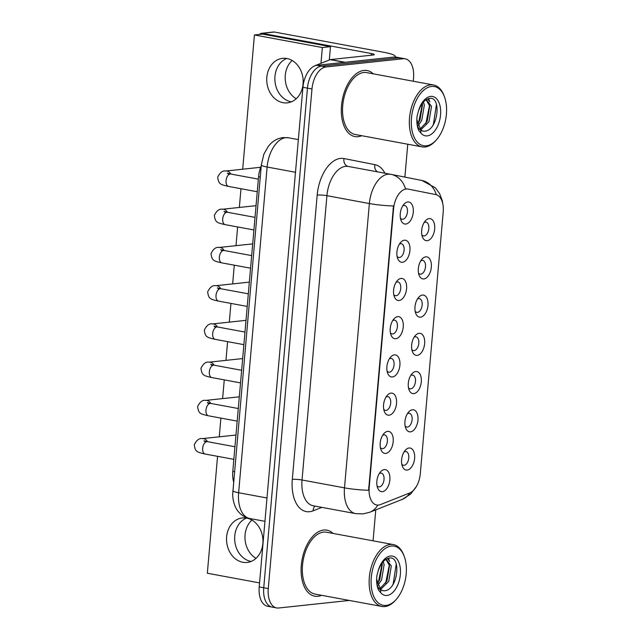 <?xml version="1.0" encoding="UTF-8"?>
<svg xmlns="http://www.w3.org/2000/svg" width="640" height="640" viewBox="0 0 640 640"><rect width="100%" height="100%" fill="white"/><g stroke="black" fill="none" stroke-linecap="round" stroke-linejoin="round"><path stroke-width="0.96" d="M412.416 409.768A11.192 6.352 -79.5 0 1 417.952 420.112A11.192 6.352 -79.5 0 1 410.488 431.848A11.192 6.352 -79.5 0 1 405.664 427.976A11.192 6.352 -79.5 0 1 408.616 412.048A11.192 6.352 -79.5 0 1 412.416 409.768M405.12 425.944A6.992 3.968 100.5 0 0 406.784 427.056A6.992 3.968 100.5 0 0 407.448 427.08A6.992 3.968 100.5 0 0 412.048 420.328A6.992 3.968 100.5 0 0 409.328 413.304A6.992 3.968 100.5 0 0 408.656 413.28A6.992 3.968 100.5 0 0 407.376 413.744M415.76 371.536A11.192 6.352 -79.5 0 1 421.296 381.88A11.192 6.352 -79.5 0 1 413.832 393.616A11.192 6.352 -79.5 0 1 409.008 389.744A11.192 6.352 -79.5 0 1 411.96 373.816A11.192 6.352 -79.5 0 1 415.76 371.536M408.464 387.712A6.992 3.968 100.5 0 0 410.128 388.824A6.992 3.968 100.5 0 0 410.792 388.848A6.992 3.968 100.5 0 0 415.4 382.096A6.992 3.968 100.5 0 0 412.672 375.072A6.992 3.968 100.5 0 0 412 375.048A6.992 3.968 100.5 0 0 410.72 375.52M419.104 333.304A11.192 6.352 -79.5 0 1 424.64 343.656A11.192 6.352 -79.5 0 1 417.176 355.392A11.192 6.352 -79.5 0 1 412.352 351.512A11.192 6.352 -79.5 0 1 415.304 335.584A11.192 6.352 -79.5 0 1 419.104 333.304M411.808 349.48A6.992 3.968 100.5 0 0 413.472 350.592A6.992 3.968 100.5 0 0 414.136 350.616A6.992 3.968 100.5 0 0 418.744 343.864A6.992 3.968 100.5 0 0 416.016 336.84A6.992 3.968 100.5 0 0 415.344 336.816A6.992 3.968 100.5 0 0 414.072 337.288M422.448 295.072A11.192 6.352 -79.5 0 1 427.984 305.424A11.192 6.352 -79.5 0 1 420.52 317.16A11.192 6.352 -79.5 0 1 415.704 313.288A11.192 6.352 -79.5 0 1 418.648 297.352A11.192 6.352 -79.5 0 1 422.448 295.072M415.152 311.256A6.992 3.968 100.5 0 0 416.816 312.368A6.992 3.968 100.5 0 0 417.488 312.392A6.992 3.968 100.5 0 0 422.088 305.632A6.992 3.968 100.5 0 0 419.36 298.608A6.992 3.968 100.5 0 0 418.688 298.584A6.992 3.968 100.5 0 0 417.416 299.056M425.792 256.848A11.192 6.352 -79.5 0 1 431.328 267.192A11.192 6.352 -79.5 0 1 423.864 278.928A11.192 6.352 -79.5 0 1 419.048 275.056A11.192 6.352 -79.5 0 1 421.992 259.12A11.192 6.352 -79.5 0 1 425.792 256.848M418.504 273.024A6.992 3.968 100.5 0 0 420.16 274.136A6.992 3.968 100.5 0 0 420.832 274.16A6.992 3.968 100.5 0 0 425.432 267.4A6.992 3.968 100.5 0 0 422.704 260.384A6.992 3.968 100.5 0 0 422.04 260.36A6.992 3.968 100.5 0 0 420.76 260.824M429.136 218.616A11.192 6.352 -79.5 0 1 434.672 228.96A11.192 6.352 -79.5 0 1 427.208 240.696A11.192 6.352 -79.5 0 1 422.392 236.824A11.192 6.352 -79.5 0 1 425.336 220.896A11.192 6.352 -79.5 0 1 429.136 218.616M421.848 234.792A6.992 3.968 100.5 0 0 423.504 235.904A6.992 3.968 100.5 0 0 424.176 235.928A6.992 3.968 100.5 0 0 428.776 229.168A6.992 3.968 100.5 0 0 426.048 222.152A6.992 3.968 100.5 0 0 425.384 222.128A6.992 3.968 100.5 0 0 424.104 222.592M409.072 448A11.192 6.352 -79.5 0 1 414.608 458.344A11.192 6.352 -79.5 0 1 407.136 470.08A11.192 6.352 -79.5 0 1 402.32 466.208A11.192 6.352 -79.5 0 1 405.272 450.28A11.192 6.352 -79.5 0 1 409.072 448M401.776 464.176A6.992 3.968 100.5 0 0 403.44 465.288A6.992 3.968 100.5 0 0 404.104 465.312A6.992 3.968 100.5 0 0 408.704 458.552A6.992 3.968 100.5 0 0 405.984 451.536A6.992 3.968 100.5 0 0 405.312 451.512A6.992 3.968 100.5 0 0 404.032 451.976M387.672 431.352A11.192 6.352 -79.5 0 1 393.2 441.696A11.192 6.352 -79.5 0 1 385.736 453.432A11.192 6.352 -79.5 0 1 380.92 449.56A11.192 6.352 -79.5 0 1 383.864 433.624A11.192 6.352 -79.5 0 1 387.672 431.352M380.376 447.528A6.992 3.968 100.5 0 0 382.032 448.64A6.992 3.968 100.5 0 0 382.704 448.664A6.992 3.968 100.5 0 0 387.304 441.904A6.992 3.968 100.5 0 0 384.576 434.888A6.992 3.968 100.5 0 0 383.912 434.864A6.992 3.968 100.5 0 0 382.632 435.328M391.016 393.12A11.192 6.352 -79.5 0 1 396.544 403.464A11.192 6.352 -79.5 0 1 389.08 415.2A11.192 6.352 -79.5 0 1 384.264 411.328A11.192 6.352 -79.5 0 1 387.216 395.4A11.192 6.352 -79.5 0 1 391.016 393.12M383.72 409.296A6.992 3.968 100.5 0 0 385.376 410.408A6.992 3.968 100.5 0 0 386.048 410.432A6.992 3.968 100.5 0 0 390.648 403.672A6.992 3.968 100.5 0 0 387.928 396.656A6.992 3.968 100.5 0 0 387.256 396.632A6.992 3.968 100.5 0 0 385.976 397.096M394.36 354.888A11.192 6.352 -79.5 0 1 399.896 365.232A11.192 6.352 -79.5 0 1 392.424 376.968A11.192 6.352 -79.5 0 1 387.608 373.096A11.192 6.352 -79.5 0 1 390.56 357.168A11.192 6.352 -79.5 0 1 394.36 354.888M387.064 371.064A6.992 3.968 100.5 0 0 388.72 372.176A6.992 3.968 100.5 0 0 389.392 372.2A6.992 3.968 100.5 0 0 393.992 365.448A6.992 3.968 100.5 0 0 391.272 358.424A6.992 3.968 100.5 0 0 390.6 358.4A6.992 3.968 100.5 0 0 389.32 358.864M397.704 316.656A11.192 6.352 -79.5 0 1 403.24 327A11.192 6.352 -79.5 0 1 395.768 338.736A11.192 6.352 -79.5 0 1 390.952 334.864A11.192 6.352 -79.5 0 1 393.904 318.936A11.192 6.352 -79.5 0 1 397.704 316.656M390.408 332.832A6.992 3.968 100.5 0 0 392.072 333.944A6.992 3.968 100.5 0 0 392.736 333.968A6.992 3.968 100.5 0 0 397.336 327.216A6.992 3.968 100.5 0 0 394.616 320.192A6.992 3.968 100.5 0 0 393.944 320.168A6.992 3.968 100.5 0 0 392.664 320.64M401.048 278.424A11.192 6.352 -79.5 0 1 406.584 288.776A11.192 6.352 -79.5 0 1 399.12 300.512A11.192 6.352 -79.5 0 1 394.296 296.632A11.192 6.352 -79.5 0 1 397.248 280.704A11.192 6.352 -79.5 0 1 401.048 278.424M393.752 294.608A6.992 3.968 100.5 0 0 395.416 295.712A6.992 3.968 100.5 0 0 396.08 295.736A6.992 3.968 100.5 0 0 400.68 288.984A6.992 3.968 100.5 0 0 397.96 281.96A6.992 3.968 100.5 0 0 397.288 281.936A6.992 3.968 100.5 0 0 396.008 282.408M404.392 240.192A11.192 6.352 -79.5 0 1 409.928 250.544A11.192 6.352 -79.5 0 1 402.464 262.28A11.192 6.352 -79.5 0 1 397.64 258.408A11.192 6.352 -79.5 0 1 400.592 242.472A11.192 6.352 -79.5 0 1 404.392 240.192M397.096 256.376A6.992 3.968 100.5 0 0 398.76 257.488A6.992 3.968 100.5 0 0 399.424 257.512A6.992 3.968 100.5 0 0 404.032 250.752A6.992 3.968 100.5 0 0 401.304 243.728A6.992 3.968 100.5 0 0 400.632 243.704A6.992 3.968 100.5 0 0 399.352 244.176M407.736 201.968A11.192 6.352 -79.5 0 1 413.272 212.312A11.192 6.352 -79.5 0 1 405.808 224.048A11.192 6.352 -79.5 0 1 400.984 220.176A11.192 6.352 -79.5 0 1 403.936 204.24A11.192 6.352 -79.5 0 1 407.736 201.968M400.44 218.144A6.992 3.968 100.5 0 0 402.104 219.256A6.992 3.968 100.5 0 0 402.768 219.28A6.992 3.968 100.5 0 0 407.376 212.52A6.992 3.968 100.5 0 0 404.648 205.504A6.992 3.968 100.5 0 0 403.976 205.48A6.992 3.968 100.5 0 0 402.704 205.944M384.328 469.576A11.192 6.352 -79.5 0 1 389.856 479.928A11.192 6.352 -79.5 0 1 382.392 491.664A11.192 6.352 -79.5 0 1 377.576 487.792A11.192 6.352 -79.5 0 1 380.52 471.856A11.192 6.352 -79.5 0 1 384.328 469.576M377.032 485.76A6.992 3.968 100.5 0 0 378.688 486.872A6.992 3.968 100.5 0 0 379.36 486.896A6.992 3.968 100.5 0 0 383.96 480.136A6.992 3.968 100.5 0 0 381.232 473.112A6.992 3.968 100.5 0 0 380.568 473.088A6.992 3.968 100.5 0 0 379.288 473.56M380.456 504.576A18.88 10.72 -79.5 0 1 378.52 505.064A18.88 10.72 -79.5 0 1 376.72 505A18.88 10.72 -79.5 0 1 369.184 487.608L393.576 208.808A18.88 10.72 -79.5 0 1 407.984 189.072A18.88 10.72 -79.5 0 1 408.056 189.088L435.744 194.568A18.88 10.72 -79.5 0 1 443.208 211.944L420.304 473.704A18.88 10.72 -79.5 0 1 409.632 493.024L380.456 504.576M233.6 481.84A20.984 11.912 -79.5 0 1 232.792 471.36L258.568 176.72A20.984 11.912 -79.5 0 1 261.24 165.872M317.904 596.288A33.568 19.064 100.5 0 0 321.6 595.312A33.568 19.064 100.5 0 1 317.904 596.288A33.568 19.064 100.5 0 1 314.696 596.168A33.568 19.064 100.5 0 0 317.904 596.288M333.056 533.424A33.568 19.064 100.5 0 0 326.912 530.152A33.568 19.064 100.5 0 0 323.704 530.04A33.568 19.064 100.5 0 0 301.616 562.464A33.568 19.064 100.5 0 0 314.696 596.168A33.568 19.064 100.5 0 1 301.616 562.464A33.568 19.064 100.5 0 1 323.704 530.04A33.568 19.064 100.5 0 1 326.912 530.152A33.568 19.064 100.5 0 1 333.056 533.424M358.112 136.688A33.568 19.064 100.5 0 0 361.808 135.72A33.568 19.064 100.5 0 1 358.112 136.688A33.568 19.064 100.5 0 1 354.904 136.576A33.568 19.064 100.5 0 0 358.112 136.688M373.264 73.824A33.568 19.064 100.5 0 0 367.12 70.56A33.568 19.064 100.5 0 0 363.912 70.44A33.568 19.064 100.5 0 0 341.824 102.872A33.568 19.064 100.5 0 0 354.904 136.576A33.568 19.064 100.5 0 1 341.824 102.872A33.568 19.064 100.5 0 1 363.912 70.44A33.568 19.064 100.5 0 1 367.12 70.56A33.568 19.064 100.5 0 1 373.264 73.824M368.608 490.264L393.48 205.952A24.48 3.36 -175 0 1 369.368 203.544A27.976 15.888 -79.5 0 1 388.032 174.2A27.976 15.888 -79.5 0 1 390.704 174.296A27.976 15.888 -79.5 0 1 390.816 174.32A24.48 20.144 -78.8 0 1 391.016 174.36L348.256 166.44A27.976 15.888 100.5 0 0 345.576 166.344A27.976 15.888 100.5 0 0 326.912 195.68L302.04 480A27.976 15.888 100.5 0 0 313.2 505.768L355.648 513.624A27.976 15.888 -79.5 0 1 344.488 487.856A24.48 3.36 5 0 0 368.608 490.264M413.272 81.232L413.544 78.128A20.984 11.912 100.5 0 0 405.176 58.8L400.648 57.96A20.984 11.912 100.5 0 0 398.64 57.888L321.456 66.136A20.984 11.912 100.5 0 0 307.456 88.144L263.744 587.76A20.984 11.912 100.5 0 0 272.112 607.088A20.984 11.912 100.5 0 0 274.12 607.16M436.288 194.696A24.48 20.144 -78.8 0 0 421.872 180.464L391.016 174.36A24.48 20.144 -78.8 0 1 405.52 188.88L407.232 188.936M405.176 58.8A20.984 11.912 100.5 0 0 403.168 58.728L325.984 66.976A20.984 11.912 100.5 0 0 311.984 88.984L268.272 588.6A20.984 11.912 100.5 0 0 276.64 607.928A20.984 11.912 100.5 0 0 278.648 608L349.328 600.448M373.064 540.832L375.768 509.872M404.88 177.104L407.76 144.224M259.216 586.92A20.984 11.912 100.5 0 0 267.584 606.248L272.112 607.088A20.984 11.912 100.5 0 1 263.744 587.76L307.456 88.144A20.984 11.912 100.5 0 1 321.456 66.136L398.64 57.888A20.984 11.912 100.5 0 1 400.648 57.96L396.12 57.12A20.984 11.912 100.5 0 0 394.112 57.048L316.928 65.296A20.984 11.912 100.5 0 0 302.928 87.304L259.216 586.92L268.272 588.6M256.008 558.336A22.376 18.16 83.9 0 1 245.064 534.864A22.376 18.16 83.9 0 1 251.912 520.064M234.752 535.968A22.376 18.16 -96.1 0 0 251.12 561.432A22.376 18.16 -96.1 0 1 234.752 535.968A22.376 18.16 -96.1 0 1 246.488 518.072A22.376 18.16 -96.1 0 0 234.752 535.968M296.216 98.744A22.376 18.16 83.9 0 1 285.272 75.272A22.376 18.16 83.9 0 1 292.128 60.472M274.96 76.368A22.376 18.16 -96.1 0 0 291.328 101.84A22.376 18.16 -96.1 0 1 274.96 76.368A22.376 18.16 -96.1 0 1 286.696 58.472A22.376 18.16 -96.1 0 0 274.96 76.368M394.792 57.008A27.976 3.84 5 0 0 395.216 56.424A27.976 3.84 5 0 0 383.592 52.248L274.352 32.024L262.16 33.328L371.408 53.552A6.992 0.96 -175 0 1 374.312 54.592A6.992 0.96 -175 0 1 373.008 55.032L330.528 59.568L345.168 62.28M262.16 33.328A3.496 2.84 -96.1 0 0 261.488 33.304L273.68 32A3.496 2.84 83.9 0 1 274.352 32.024M261.488 33.304A3.496 2.84 -96.1 0 0 259.688 34.408M314.944 65.776A3.496 1.984 -79.5 0 1 315.4 65.512L330.168 59.664A3.496 1.984 -79.5 0 1 330.528 59.568M404.272 556.472L403.864 555.368A31.472 17.872 100.5 0 0 393.32 544.576L326.528 532.216A31.472 17.872 100.5 0 0 323.52 532.104A31.472 17.872 100.5 0 0 302.816 562.512A31.472 17.872 100.5 0 0 315.072 594.104L381.864 606.464A31.472 17.872 100.5 0 0 384.88 606.576A31.472 17.872 100.5 0 0 395.568 600.168L396.352 599.28A30.072 17.072 100.5 0 0 404.272 556.472A30.072 17.072 100.5 0 0 391.32 546.056A30.072 17.072 100.5 0 0 371.256 577.6A30.072 17.072 100.5 0 0 386.128 605.408A30.072 17.072 100.5 0 0 396.352 599.28M393.32 544.576A31.472 17.872 100.5 0 0 390.312 544.472A31.472 17.872 100.5 0 0 369.608 574.872A31.472 17.872 100.5 0 0 381.864 606.464M386.048 559.192L391.312 565.96L388.752 581.344L380.592 589.44L382.352 590.624L384.296 590.784C397.872 590.52 401.52 556.44 389.824 557.968C385.032 558.488 381.168 562.752 378.224 570.752L376.912 575.504C376.224 581.152 376.768 586.008 378.536 590.072L380.664 592.632L380.592 589.44L376.624 579.272M383.248 561.632L384.12 564.632L381.56 580.008L378.008 585.12M382.064 563.112L382.328 564.296L379.76 579.68L377.424 583.408M385.872 559.304L389.512 565.632L386.952 581.008L379.952 588.648M388.416 558.152L389.64 561.488M396.248 564.064L393.208 583.872L392.568 585.128M387.704 558.368L388.384 560.096M389.352 564.864L385.624 583.336M382.168 563.528L378.44 582M444.48 96.872L444.072 95.768A31.472 17.872 100.5 0 0 433.536 84.984L366.736 72.624A31.472 17.872 100.5 0 0 363.728 72.512A31.472 17.872 100.5 0 0 343.024 102.912A31.472 17.872 100.5 0 0 355.288 134.512L422.08 146.872A31.472 17.872 100.5 0 0 425.088 146.984A31.472 17.872 100.5 0 0 435.784 140.576L436.56 139.688A30.072 17.072 100.5 0 0 444.48 96.872A30.072 17.072 100.5 0 0 431.536 86.464A30.072 17.072 100.5 0 0 411.472 118.008A30.072 17.072 100.5 0 0 426.344 145.808A30.072 17.072 100.5 0 0 436.56 139.688M433.536 84.984A31.472 17.872 100.5 0 0 430.52 84.872A31.472 17.872 100.5 0 0 409.816 115.28A31.472 17.872 100.5 0 0 422.08 146.872M426.256 99.6L431.52 106.368L428.96 121.744L420.8 129.84L422.56 131.032L424.504 131.192C438.08 130.928 441.728 96.84 430.032 98.368C425.24 98.896 421.376 103.16 418.432 111.152L417.128 115.912C416.44 121.56 416.976 126.416 418.744 130.48L420.872 133.04L420.8 129.848L416.84 119.68M423.456 102.04L424.328 105.04L421.768 120.416L418.216 125.52M422.272 103.52L422.536 104.704L419.968 120.08L417.632 123.816M426.088 99.712L429.72 106.032L427.16 121.416L420.16 129.056M428.632 98.552L429.848 101.896M436.456 104.464L433.416 124.272L432.784 125.536M427.912 98.776L428.592 100.504M429.56 105.264L425.832 123.736M422.376 103.936L418.648 122.408M266.84 77.24A22.376 18.16 -96.1 0 0 287.328 102.848A22.376 18.16 -96.1 0 0 303.064 83.944A22.376 18.16 -96.1 0 0 282.576 58.336A22.376 18.16 -96.1 0 0 266.84 77.24M226.632 536.832A22.376 18.16 -96.1 0 0 247.12 562.44A22.376 18.16 -96.1 0 0 262.856 543.536A22.376 18.16 -96.1 0 0 242.368 517.936A22.376 18.16 -96.1 0 0 226.632 536.832M260.656 167.336A6.296 5.112 -96.1 0 0 259.696 167.328A6.296 5.112 -96.1 0 0 258.96 167.472M246.008 320.296A6.296 5.112 -96.1 0 0 245.584 320.4M239.32 396.76A6.296 5.112 -96.1 0 0 238.888 396.856M217.568 456.336L207.336 573.232L259.568 582.904M320.976 63.304L322.352 47.544L254.432 34.968L242.688 169.216M240.976 188.72L239.344 207.448M237.632 226.952L236 245.672M234.288 265.184L232.656 283.904M230.944 303.416L229.304 322.136M227.6 341.64L225.96 360.368M224.256 379.872L222.616 398.6M220.912 418.104L219.272 436.832M235.968 434.984A6.296 5.112 -96.1 0 0 235.544 435.088M252.696 243.832A6.296 5.112 -96.1 0 0 252.272 243.936M242.664 358.528A6.296 5.112 -96.1 0 0 242.232 358.624M249.352 282.064A6.296 5.112 -96.1 0 0 248.928 282.168M256.04 205.6A6.296 5.112 -96.1 0 0 255.616 205.704M329.312 60L330.48 46.672L262.552 34.104L254.432 34.968M322.352 47.544L330.48 46.672M393.576 208.808L393.016 208.712M407.904 189.056L407.088 188.904M369.184 487.608L368.632 487.504M234.488 471.672L232.792 471.36M260.264 177.032L258.568 176.72M317.192 195.072A6.992 0.96 -175 0 1 326.912 195.68L369.368 203.544L344.488 487.856L302.04 480A6.992 0.96 -175 0 0 292.312 479.384L317.192 195.072A34.968 19.856 -79.5 0 1 340.52 158.392A34.968 19.856 -79.5 0 1 344 158.544L374.856 164.648A34.968 19.856 -79.5 0 1 384.944 173.232M355.648 513.624L363.04 513.904L369.808 512.232A24.48 18.984 -111.6 0 0 377.776 505.104M442.832 203.992L442.272 200.648L439.536 193.464L435.328 187.784L421.872 180.464A24.48 20.144 -78.8 0 0 421.672 180.424M416.392 486.472L410.672 494.056L402.328 499.36A24.48 18.984 -111.6 0 0 409.872 492.92M321.872 507.376L313.184 510.816A34.968 19.856 -79.5 0 1 292.312 479.384M311.984 88.984L302.928 87.304M325.984 66.976L316.928 65.296M403.168 58.728L394.112 57.048M390.6 174.28L348.36 166.464A27.976 15.888 100.5 0 0 348.256 166.44M313.184 510.816A6.992 5.424 68.4 0 1 315.04 506.112M377.432 171.84A6.992 5.76 101.2 0 1 374.856 164.648M348.28 166.448A6.992 5.76 101.2 0 1 344 158.544M261.32 164.936L263.816 154.304L268.296 146.352L270.504 143.848C274.056 140.28 278.256 138.192 283.104 137.576L288.472 137.776L298.352 139.608L288.584 137.8A27.976 15.888 100.5 0 0 288.472 137.776A27.976 15.888 100.5 0 0 285.792 137.68A27.976 15.888 100.5 0 0 267.128 167.024L238.632 492.736A27.976 15.888 100.5 0 0 249.792 518.512C245.024 517.544 241.112 515.12 238.064 511.232C236.168 509.176 232.816 502.936 232.688 494.288L261.32 164.936A13.984 1.92 -175 0 0 267.128 167.024L295.496 172.272M267 497.992L238.632 492.736A13.984 1.92 -175 0 1 232.824 490.656M233.84 459.344L205.16 454.04A6.296 3.576 -79.5 0 1 202.688 447.848A6.296 3.576 -79.5 0 1 206.848 441.64A6.296 3.576 -79.5 0 1 207.448 441.664L203.984 440.808L205.552 442.152M205.16 454.04C196.456 452.096 195.264 451.648 194.272 444.8C196.576 440.064 199.304 438 202.44 438.624A6.296 5.112 83.9 0 1 207.376 441.648M237.184 421.12L208.504 415.808A6.296 3.576 -79.5 0 1 206.032 409.616A6.296 3.576 -79.5 0 1 210.192 403.408A6.296 3.576 -79.5 0 1 210.792 403.432L207.328 402.576L208.896 403.92M208.504 415.808C199.8 413.864 198.608 413.424 197.616 406.568C199.928 401.832 202.648 399.776 205.784 400.4A6.296 5.112 83.9 0 1 210.72 403.416M240.528 382.888L211.848 377.576A6.296 3.576 -79.5 0 1 209.376 371.392A6.296 3.576 -79.5 0 1 213.536 365.176A6.296 3.576 -79.5 0 1 214.136 365.2L210.672 364.344L212.24 365.688M211.848 377.576C203.144 375.632 201.952 375.192 200.96 368.336C203.272 363.6 205.992 361.544 209.128 362.168A6.296 5.112 83.9 0 1 214.064 365.184M243.872 344.656L215.192 339.344A6.296 3.576 -79.5 0 1 212.72 333.16A6.296 3.576 -79.5 0 1 216.88 326.944A6.296 3.576 -79.5 0 1 217.48 326.968L214.016 326.112L215.592 327.464M215.192 339.344C206.488 337.408 205.304 336.96 204.304 330.112C206.616 325.368 209.336 323.312 212.472 323.936A6.296 5.112 83.9 0 1 217.408 326.952M247.216 306.424L218.536 301.12A6.296 3.576 -79.5 0 1 216.064 294.928A6.296 3.576 -79.5 0 1 220.224 288.72A6.296 3.576 -79.5 0 1 220.824 288.736L217.36 287.888L218.936 289.232M218.536 301.12C209.832 299.176 208.648 298.728 207.648 291.88C209.96 287.136 212.68 285.08 215.816 285.704A6.296 5.112 83.9 0 1 220.752 288.728M371.408 53.552L371.264 55.216M344.632 62.336L330.168 59.664M380.664 592.632A20.008 11.36 100.5 0 0 387 595.472A20.008 11.36 100.5 0 0 400.352 574.488A20.008 11.36 100.5 0 0 390.456 555.992A20.008 11.36 100.5 0 0 378.224 570.752M376.992 584.744A15.808 8.976 100.5 0 0 381.272 590.28M420.872 133.04A20.008 11.36 100.5 0 0 427.208 135.88A20.008 11.36 100.5 0 0 440.56 114.896A20.008 11.36 100.5 0 0 430.664 96.4A20.008 11.36 100.5 0 0 418.432 111.152M417.2 125.152A15.808 8.976 100.5 0 0 421.48 130.68M250.568 268.192L221.88 262.888A6.296 3.576 -79.5 0 1 219.408 256.696A6.296 3.576 -79.5 0 1 223.568 250.488A6.296 3.576 -79.5 0 1 224.168 250.504L220.704 249.656L222.28 251M221.88 262.888C213.176 260.944 211.992 260.496 211 253.648C213.304 248.912 216.024 246.848 219.16 247.472A6.296 5.112 83.9 0 1 224.096 250.496M253.912 229.968L225.224 224.656A6.296 3.576 -79.5 0 1 222.752 218.464A6.296 3.576 -79.5 0 1 226.912 212.256A6.296 3.576 -79.5 0 1 227.512 212.28L224.048 211.424L225.624 212.768M225.224 224.656C216.52 222.712 215.336 222.264 214.344 215.416C216.648 210.68 219.368 208.616 222.504 209.248A6.296 5.112 83.9 0 1 227.44 212.264M257.256 191.736L228.568 186.424A6.296 3.576 -79.5 0 1 226.104 180.232A6.296 3.576 -79.5 0 1 230.256 174.024A6.296 3.576 -79.5 0 1 230.864 174.048L227.392 173.192L228.968 174.536M228.568 186.424C219.864 184.48 218.68 184.04 217.688 177.184C219.992 172.448 222.712 170.392 225.848 171.016A6.296 5.112 83.9 0 1 230.784 174.032M407.984 189.072L407.152 188.92M369.808 512.232L402.328 499.36M276.64 607.928L272.112 607.088M249.792 518.512L264.952 521.312M202.44 438.624L235.968 435.04M234.944 446.752L207.448 441.664M205.784 400.4L239.312 396.816M238.288 408.52L210.792 403.432M209.128 362.168L242.656 358.584M241.632 370.288L214.136 365.2M212.472 323.936L246 320.352M244.976 332.056L217.48 326.968M215.816 285.704L249.344 282.12M248.32 293.824L220.824 288.736M395.216 56.424L395.16 57.016M386.088 559.168L386.568 559.256M426.296 99.568L426.776 99.664M219.16 247.472L252.688 243.888M251.664 255.6L224.168 250.504M222.504 209.248L256.032 205.664M255.008 217.368L227.512 212.28M225.848 171.016L260.448 167.312M258.352 179.136L230.864 174.048"/></g></svg>
